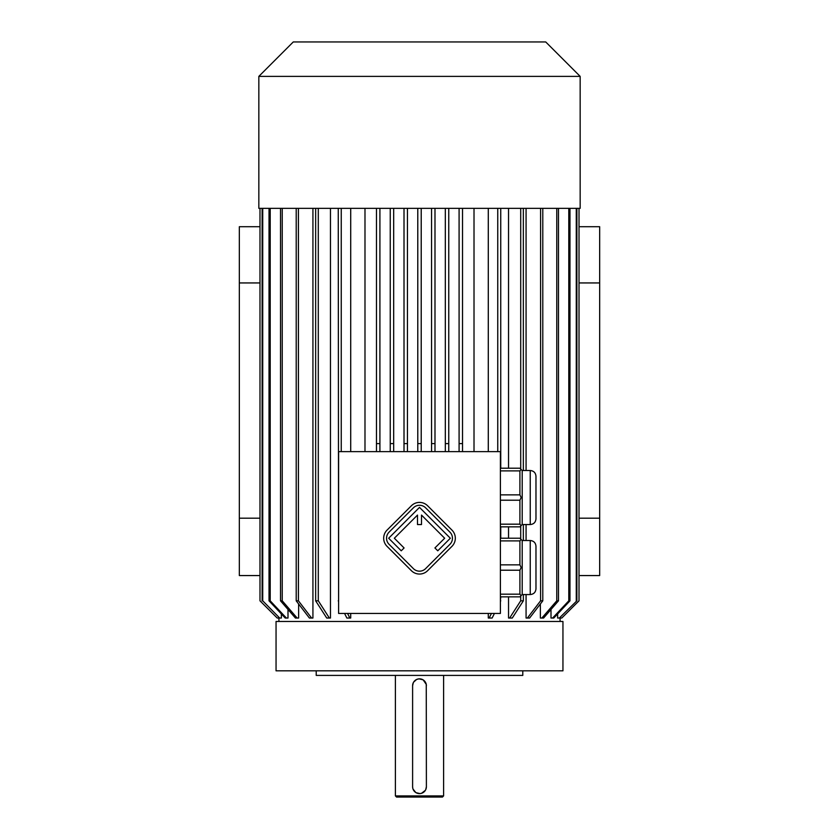 <?xml version="1.0" encoding="UTF-8"?>
<svg xmlns="http://www.w3.org/2000/svg" width="839" height="839" viewBox="0 0 839 839"><rect width="100%" height="100%" fill="white"/><g stroke="black" fill="none" stroke-linecap="round" stroke-linejoin="round"><path stroke-width="1.26" d="M500.401 451.634L338.599 451.634L338.599 613.435L500.401 613.435L500.401 451.634M530.238 470.511C533.73 470.847 535.639 472.766 535.974 476.248L535.974 518.817C535.639 522.309 533.73 524.218 530.238 524.553L530.238 470.511L522.204 470.511L522.204 524.553L519.907 526.85L500.401 526.85M522.204 470.511L519.907 468.214L500.401 468.214M500.401 494.863L519.907 494.863L521.155 497.537L519.907 500.212L519.907 524.176L500.401 524.176M519.907 500.212L500.401 500.212M519.907 524.176L521.155 525.613M521.155 497.537L522.204 497.537M519.907 494.863L519.907 470.889L500.401 470.889M521.155 469.462L519.907 470.889M530.238 540.515C533.73 540.851 535.639 542.77 535.974 546.252L535.974 588.821C535.639 592.303 533.73 594.222 530.238 594.557L530.238 540.515L522.204 540.515L522.204 594.557L519.907 596.854L500.401 596.854M522.204 540.515L519.907 538.219L500.401 538.219M500.401 564.857L519.907 564.857L519.907 540.893L500.401 540.893M521.155 539.456L519.907 540.893M519.907 564.857L521.155 567.542L519.907 570.216L500.401 570.216M522.204 567.542L521.155 567.542M519.907 570.216L519.907 594.18L500.401 594.18M519.907 594.18L521.155 595.617M417.78 451.634L417.78 443.6L421.22 443.6L421.22 208.345L421.22 451.634M364.986 451.634L364.986 208.345M474.014 208.345L474.014 451.634M560.064 617.882L560.074 621.468M557.631 613.949L557.631 618.028L559.33 618.028L576.875 600.818L559.33 618.028M551.003 609.471L551.003 618.028L552.618 618.028L568.79 600.818L569.975 600.818L553.792 618.028L552.618 618.028M540.368 603.975L540.368 618.028L541.868 618.028L556.771 600.818L558.491 600.818L543.588 618.028L541.868 618.028M526.074 208.345L526.074 470.511M526.074 524.553L526.074 540.515M526.074 594.557L526.074 618.028L527.395 618.028L540.578 600.818L542.791 600.818L529.608 618.028L527.395 618.028M508.539 208.345L508.539 468.214M508.539 526.85L508.539 538.219M508.539 596.854L508.539 618.028L509.64 618.028L520.704 600.818L523.347 600.818L512.283 618.028L509.64 618.028M488.288 208.345L488.288 451.634M488.288 613.435L488.288 618.028L489.158 618.028L491.444 613.435M350.712 208.345L350.712 451.634M350.712 613.435L350.712 618.028L346.864 618.028L344.567 613.435M330.461 208.345L330.461 618.028L329.36 618.028L318.296 600.818L318.296 208.345M312.926 208.345L312.926 618.028L311.605 618.028L298.422 600.818L298.422 208.345M298.632 603.975L298.632 618.028L297.132 618.028L282.229 600.818L282.229 208.345M287.997 609.471L287.997 618.028L286.382 618.028L270.21 600.818L270.21 208.345M281.369 613.949L281.369 618.028L279.67 618.028L262.722 600.818L262.722 208.345M278.936 617.882L278.926 621.468M579.015 226.708L599.665 226.708L599.665 282.942L579.015 282.942M579.015 575.564L599.665 575.564L599.665 518.187L579.015 518.187M259.985 282.942L239.335 282.942L239.335 518.187L259.985 518.187M259.985 575.564L239.335 575.564L239.335 518.187M239.335 282.942L239.335 226.708L259.985 226.708M599.665 282.942L599.665 518.187M276.052 670.822L562.948 670.822L562.948 621.468L276.052 621.468L276.052 670.822M315.653 208.345L315.653 600.818L318.296 600.818M329.36 618.028L326.717 618.028L315.653 600.818M311.605 618.028L309.392 618.028L296.209 600.818L298.422 600.818M296.209 208.345L296.209 600.818M297.132 618.028L295.412 618.028L280.509 600.818L282.229 600.818M280.509 208.345L280.509 600.818M286.382 618.028L285.208 618.028L269.025 600.818L270.21 600.818M269.025 208.345L269.025 600.818M279.67 618.028L262.722 600.818M262.125 208.345L262.125 600.818M277.216 618.028L259.985 600.818L259.985 208.345L259.996 600.818L277.216 618.028L278.936 618.028M561.784 618.028L579.015 600.818L579.015 208.345L579.004 600.818L561.784 618.028L560.064 618.028M576.278 208.345L576.278 600.818M576.875 208.345L576.875 600.818M568.79 208.345L568.79 600.818M569.975 208.345L569.975 600.818M556.771 208.345L556.771 600.818M558.491 208.345L558.491 600.818M540.578 208.345L540.578 600.818M542.791 208.345L542.791 600.818M520.704 208.345L520.704 469.011M520.704 526.053L520.704 539.016M520.704 596.057L520.704 600.818M523.347 208.345L523.347 470.511M523.347 524.553L523.347 540.515M523.347 594.557L523.347 600.818M338.253 208.345L338.599 600.818M341.242 208.345L341.242 451.634M338.599 601.49L338.253 600.818M347.556 613.435L349.842 618.028M497.758 208.345L497.758 451.634M500.747 596.854L500.401 600.818M500.747 208.345L500.747 468.214M500.747 526.85L500.747 538.219M500.747 600.818L500.401 601.49M494.433 613.435L492.136 618.028L489.158 618.028M445.32 208.345L445.32 451.634M445.32 443.6L448.76 443.6L448.76 208.345M448.76 451.634L448.76 443.6M431.55 208.345L431.55 451.634M431.55 443.6L434.99 443.6L434.99 208.345M434.99 451.634L434.99 443.6M417.78 208.345L417.78 443.6M404.01 208.345L404.01 451.634M404.01 443.6L407.45 443.6L407.45 208.345M407.45 451.634L407.45 443.6M390.24 208.345L390.24 451.634M390.24 443.6L393.68 443.6L393.68 208.345M393.68 451.634L393.68 443.6M376.47 208.345L376.47 451.634M376.47 443.6L379.91 443.6L379.91 208.345M379.91 451.634L379.91 443.6M459.09 208.345L459.09 451.634M459.09 443.6L462.53 443.6L462.53 208.345M462.53 451.634L462.53 443.6M419.5 76.38L580.158 76.38L580.158 208.345L258.842 208.345L258.842 76.38L419.5 76.38M258.842 76.38L293.272 41.95L545.728 41.95L580.158 76.38M530.238 594.557L522.204 594.557M530.238 524.553L522.204 524.553M316.219 670.822L316.219 675.405L522.781 675.405L522.781 670.822M426.39 685.736A6.89 6.89 0 0 0 419.5 678.845A6.89 6.89 0 0 0 412.61 685.736L412.61 786.72A6.89 6.89 0 0 0 419.5 793.61A6.89 6.89 0 0 0 426.39 786.72L426.264 684.425M443.6 795.907L395.4 795.907L396.553 797.05L442.447 797.05L443.6 795.907L443.6 675.405M412.61 786.72L412.736 788.031M412.757 788.104L412.945 788.828M413.029 789.08L415.798 792.53M416.008 792.656L419.94 793.589M420.15 793.579L421.461 793.316M421.535 793.306L425.383 790.307M425.74 789.625L426.39 786.72M426.243 684.362L423.202 679.926M422.992 679.8L419.06 678.866M418.85 678.877L416.752 679.422M416.522 679.527L413.617 682.159M413.26 682.831L412.61 685.736M451.959 546.346A11.473 11.473 0 0 0 451.959 530.112L427.617 505.77A11.473 11.473 0 0 0 411.383 505.77L387.041 530.112A11.473 11.473 0 0 0 387.041 546.346L411.383 570.688A11.473 11.473 0 0 0 427.617 570.688L451.959 546.346M449.935 544.312A8.61 8.61 0 0 0 449.935 532.146L425.583 507.794A8.61 8.61 0 0 0 413.417 507.794L389.065 532.146A8.61 8.61 0 0 0 389.065 544.312L413.417 568.653A8.61 8.61 0 0 0 425.583 568.653L449.935 544.312M434.917 547.961L437.759 550.804L450.333 538.229L419.5 507.396L388.667 538.229L401.241 550.804L404.083 547.961L394.34 538.229L417.497 515.083L417.497 524.553L421.503 524.553L421.503 515.083L444.66 538.229L434.917 547.961M395.4 795.907L395.4 675.405"/></g></svg>
